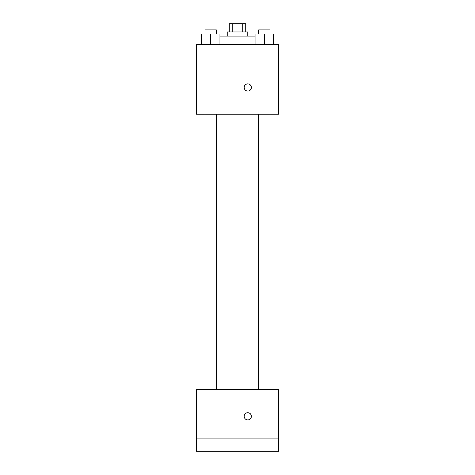 <?xml version="1.0" encoding="UTF-8"?>
<svg xmlns="http://www.w3.org/2000/svg" width="475" height="475" viewBox="0 0 475 475"><rect width="100%" height="100%" fill="white"/><g stroke="black" fill="none" stroke-linecap="round" stroke-linejoin="round"><path stroke-width="0.71" d="M232.227 31.973L232.227 23.75L229.277 23.75L229.277 31.973M232.227 23.75L245.723 23.75L245.723 31.973M242.773 31.973L242.773 23.75M227.222 36.082L227.222 31.973L247.778 31.973L247.778 36.082M255.051 36.082L219.949 36.082M196.395 44.306L278.605 44.306L278.605 114.184L196.395 114.184L196.395 44.306M247.778 91.063A3.598 3.598 0 0 1 244.661 85.666A3.598 3.598 0 0 1 250.889 85.666A3.598 3.598 0 0 1 247.778 91.063M196.395 389.589L278.605 389.589L278.605 451.25L196.395 451.25L196.395 389.589M247.778 419.906A3.598 3.598 0 0 1 244.661 414.509A3.598 3.598 0 0 1 250.889 414.509A3.598 3.598 0 0 1 247.778 419.906M196.395 438.918L278.605 438.918M255.051 44.306L255.051 34.028L273.553 34.028L273.553 44.306L273.553 34.028M264.302 44.306L264.302 34.028M269.972 34.028L269.972 29.913L258.626 29.913L258.626 34.028M201.447 44.306L201.447 34.028L219.949 34.028L219.949 44.306L219.949 34.028M210.698 44.306L210.698 34.028M216.374 34.028L216.374 29.913L205.028 29.913L205.028 34.028M258.626 114.184L258.626 389.589M269.972 114.184L269.972 389.589M216.374 389.589L216.374 114.184M205.028 389.589L205.028 114.184"/></g></svg>
